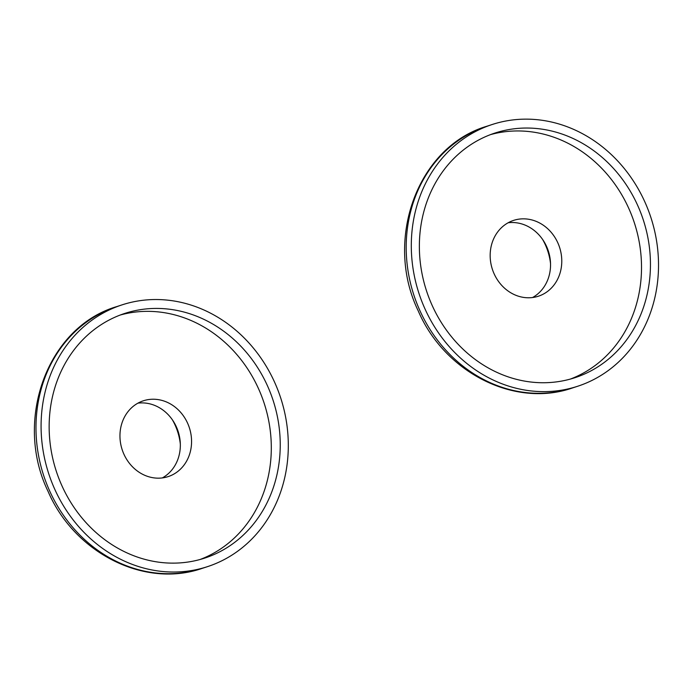 <?xml version="1.0" encoding="UTF-8"?>
<svg xmlns="http://www.w3.org/2000/svg" width="693" height="693" viewBox="0 0 693 693"><rect width="100%" height="100%" fill="white"/><g stroke="black" fill="none" stroke-linecap="round" stroke-linejoin="round"><path stroke-width="1.04" d="M577.659 386.261A137.682 122.011 -108.1 0 0 644.819 201.836A137.682 122.011 71.9 0 0 492.16 124.515A137.682 122.011 71.9 0 0 425 308.939A137.682 122.011 -108.1 0 0 577.659 386.261L572.557 387.933A137.682 122.011 -108.1 0 1 419.897 310.611A137.682 122.011 -108.1 0 1 487.049 126.187L492.16 124.515M637.638 205.327A128.69 114.05 71.9 0 0 494.949 133.056A128.69 114.05 71.9 0 0 432.172 305.448A128.69 114.05 71.9 0 0 574.869 377.72A128.69 114.05 71.9 0 0 637.638 205.327M542.671 239.544A55.942 49.575 -108.1 0 1 545.356 244.802A55.942 49.575 -108.1 0 1 550.528 263.6M532.562 297.522A39.882 35.343 71.9 0 0 548.336 251.005A39.882 35.343 71.9 0 0 508.142 222.765M542.359 294.603A39.882 35.343 71.9 0 0 558.749 245.036A39.882 35.343 71.9 0 0 513.591 220.391A39.882 35.343 71.9 0 0 509.589 222.02A39.882 35.343 71.9 0 0 493.191 271.578A39.882 35.343 71.9 0 0 538.357 296.223A39.882 35.343 71.9 0 0 542.359 294.603M490.514 134.615A128.69 114.05 71.9 0 1 628.707 208.246A128.69 114.05 -108.1 0 1 570.365 379.08M121.942 304.903A137.682 122.011 -108.1 0 0 54.79 489.336A137.682 122.011 71.9 0 0 207.45 566.657A137.682 122.011 71.9 0 0 274.601 382.224A137.682 122.011 -108.1 0 0 121.942 304.903L116.84 306.575A137.682 122.011 -108.1 0 0 49.679 490.999A137.682 122.011 -108.1 0 0 202.339 568.321C144.49 588.634 74.376 552.893 48.042 491.328C13.539 420.304 47.289 326.949 116.84 306.575M61.963 485.836A128.69 114.05 71.9 0 0 204.66 558.116A128.69 114.05 71.9 0 0 267.429 385.724A128.69 114.05 71.9 0 0 124.731 313.444A128.69 114.05 71.9 0 0 61.963 485.836M172.462 419.932A55.942 49.575 -108.1 0 1 175.138 425.19A55.942 49.575 -108.1 0 1 180.319 443.988M162.353 477.91A39.882 35.343 71.9 0 0 178.127 431.392A39.882 35.343 71.9 0 0 137.933 403.153M139.371 402.408A39.882 35.343 71.9 0 0 122.982 451.966A39.882 35.343 71.9 0 0 168.148 476.611A39.882 35.343 71.9 0 0 172.15 474.991A39.882 35.343 71.9 0 0 188.539 425.433A39.882 35.343 71.9 0 0 143.373 400.788A39.882 35.343 71.9 0 0 139.371 402.408M120.305 315.012A128.69 114.05 -108.1 0 1 258.498 388.643A128.69 114.05 71.9 0 1 200.156 559.468M572.557 387.933C514.7 408.246 444.585 372.505 418.26 310.94C383.749 239.917 417.498 146.561 487.049 126.187M207.45 566.657L202.339 568.321"/></g></svg>
